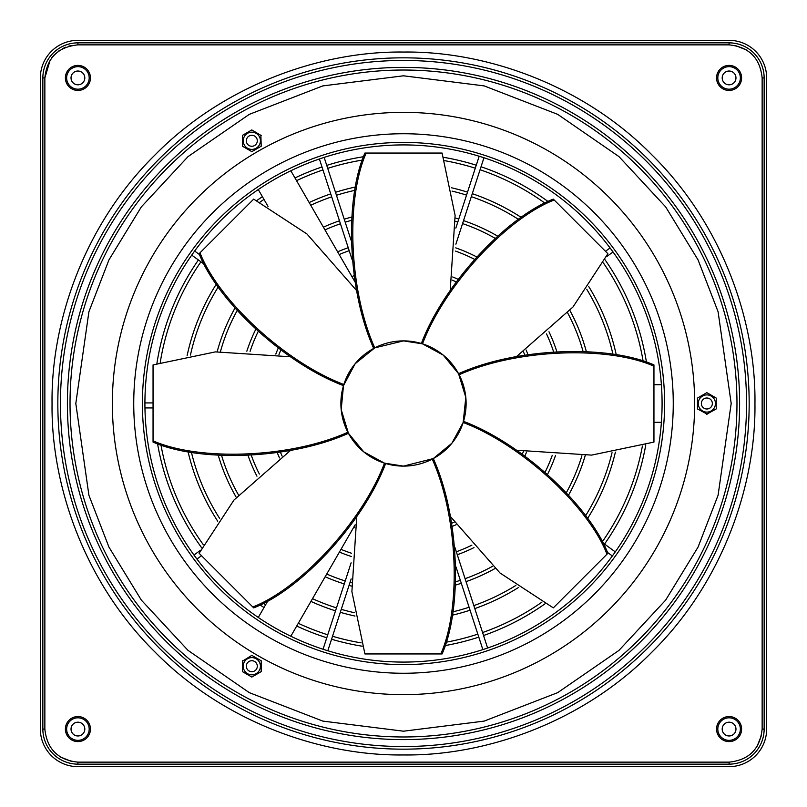 <?xml version="1.0" encoding="UTF-8"?>
<svg xmlns="http://www.w3.org/2000/svg" width="807" height="807" viewBox="0 0 807 807"><rect width="100%" height="100%" fill="white"/><g stroke="black" fill="none" stroke-linecap="round" stroke-linejoin="round"><path stroke-width="1.21" d="M160.946 444.859A244.692 244.692 0 0 0 203.303 544.685M263.183 603.233A244.692 244.692 0 0 0 265.564 604.846M298.287 623.297A244.692 244.692 0 0 0 327.733 634.796M332.524 636.259A244.692 244.692 0 0 0 361.153 642.866M446.029 642.231A244.692 244.692 0 0 0 477.835 634.141M482.576 632.537A244.692 244.692 0 0 0 541.87 602.183M602.214 541.921A244.692 244.692 0 0 0 642.402 445.978M157.567 443.729A247.82 247.82 0 0 0 201.71 547.822M260.036 604.857A247.82 247.82 0 0 0 264 607.56M296.714 626.02A247.82 247.82 0 0 0 326.774 637.772M331.556 639.235A247.82 247.82 0 0 0 362.192 646.215M445 645.6A247.82 247.82 0 0 0 478.793 637.127M483.544 635.523A247.82 247.82 0 0 0 544.967 603.838M604.524 544.079A247.82 247.82 0 0 0 645.771 444.95M191.37 452.102A216.387 216.387 0 0 0 219.645 518.407M312.501 598.683A216.387 216.387 0 0 0 336.479 607.873M341.28 609.335A216.387 216.387 0 0 0 354.414 612.715M452.717 611.888A216.387 216.387 0 0 0 469.089 607.227M473.83 605.613A216.387 216.387 0 0 0 515.814 585.479M585.519 515.865A216.387 216.387 0 0 0 612.039 452.687M188.011 451.517A219.514 219.514 0 0 0 217.698 521.171M310.927 601.407A219.514 219.514 0 0 0 335.52 610.859M340.312 612.311A219.514 219.514 0 0 0 354.969 616.044M452.172 615.227A219.514 219.514 0 0 0 470.057 610.203M474.798 608.599A219.514 219.514 0 0 0 518.548 587.456M587.496 518.608A219.514 219.514 0 0 0 615.388 452.142M280.412 452.162A131.48 131.48 0 0 0 282.117 456.076M451.577 523.269A131.48 131.48 0 0 0 454.19 522.169M522.25 454.25A131.48 131.48 0 0 0 523.38 451.597M277.245 452.687A134.618 134.618 0 0 0 279.525 457.932M353.708 527.314A134.618 134.618 0 0 0 354.656 527.677M452.132 526.416A134.618 134.618 0 0 0 456.016 524.782M524.873 456.076A134.618 134.618 0 0 0 526.527 452.152M251.391 455.562A159.786 159.786 0 0 0 259.36 474.032M340.988 549.345A159.786 159.786 0 0 0 351.58 553.279M456.328 551.766A159.786 159.786 0 0 0 471.873 545.169M545.239 471.934A159.786 159.786 0 0 0 552.25 455.34M248.122 455.733A162.913 162.913 0 0 0 256.959 476.191M339.404 552.079A162.913 162.913 0 0 0 351.388 556.507M457.297 554.742A162.913 162.913 0 0 0 474.002 547.61M547.681 474.072A162.913 162.913 0 0 0 555.488 455.562M221.602 455.541A188.092 188.092 0 0 0 238.469 494.893M326.724 574.039A188.092 188.092 0 0 0 345.225 580.959M350.026 582.402A188.092 188.092 0 0 0 351.327 582.765M455.723 581.756A188.092 188.092 0 0 0 460.343 580.314M465.074 578.69A188.092 188.092 0 0 0 492.482 566.353M566.403 492.542A188.092 188.092 0 0 0 581.908 455.713M218.273 455.319A191.219 191.219 0 0 0 236.28 497.364M325.15 576.773A191.219 191.219 0 0 0 344.266 583.935M349.058 585.388A191.219 191.219 0 0 0 351.499 586.064M455.552 585.075A191.219 191.219 0 0 0 461.311 583.29M466.043 581.665A191.219 191.219 0 0 0 494.933 568.572M568.622 494.994A191.219 191.219 0 0 0 585.216 455.552M694.645 403.5A291.145 291.145 0 0 1 403.5 694.645A291.145 291.145 0 0 1 112.355 403.5A291.145 291.145 0 0 1 403.5 112.355A291.145 291.145 0 0 1 694.645 403.5A291.145 291.145 0 0 1 403.5 694.645A291.145 291.145 0 0 1 112.355 403.5A291.145 291.145 0 0 1 403.5 112.355A291.145 291.145 0 0 1 694.645 403.5M52.052 403.5C50.942 320.873 85.108 223.71 154.984 154.984C223.71 85.108 320.873 50.942 403.5 52.052C486.127 50.942 583.29 85.108 652.016 154.984C721.892 223.71 756.058 320.873 754.948 403.5C756.058 486.127 721.892 583.29 652.016 652.016C583.29 721.892 486.127 756.058 403.5 754.948C320.873 756.058 223.71 721.892 154.984 652.016C85.108 583.29 50.942 486.127 52.052 403.5M646.457 362.272A247.82 247.82 0 0 0 605.008 259.753M548.104 201.568A247.82 247.82 0 0 0 481.033 166.767M476.271 165.213A247.82 247.82 0 0 0 443.648 157.325M363.564 156.719A247.82 247.82 0 0 0 326.744 165.395M321.983 166.958A247.82 247.82 0 0 0 294.969 177.954M262.396 196.666A247.82 247.82 0 0 0 256.828 200.57M198.411 259.965A247.82 247.82 0 0 0 156.901 363.503M643.118 361.233A244.692 244.692 0 0 0 603.384 262.911M544.967 203.162A244.692 244.692 0 0 0 480.064 169.752M475.303 168.199A244.692 244.692 0 0 0 444.778 160.694M362.424 160.068A244.692 244.692 0 0 0 327.713 168.37M322.951 169.934A244.692 244.692 0 0 0 296.542 180.677M263.97 199.39A244.692 244.692 0 0 0 260.025 202.133M200.943 261.801A244.692 244.692 0 0 0 160.25 362.373M616.296 355.009A219.514 219.514 0 0 0 588.767 286.586M521.423 217.527A219.514 219.514 0 0 0 472.287 193.69M467.525 192.137A219.514 219.514 0 0 0 451.466 187.759M355.685 186.952A219.514 219.514 0 0 0 335.49 192.308M330.729 193.872A219.514 219.514 0 0 0 309.172 202.547M216.417 283.973A219.514 219.514 0 0 0 187.113 355.655M612.977 354.455A216.387 216.387 0 0 0 586.8 289.37M518.659 219.474A216.387 216.387 0 0 0 471.318 196.666M466.557 195.112A216.387 216.387 0 0 0 452.061 191.118M355.08 190.291A216.387 216.387 0 0 0 336.458 195.284M331.697 196.847A216.387 216.387 0 0 0 310.745 205.271M218.354 286.767A216.387 216.387 0 0 0 190.452 355.05M527.939 354.606A134.618 134.618 0 0 0 526.134 350.026M458.094 279.303A134.618 134.618 0 0 0 452.727 276.972M354.071 275.701A134.618 134.618 0 0 0 351.892 276.549M278.233 348.12A134.618 134.618 0 0 0 275.812 354.091M524.792 355.151A131.48 131.48 0 0 0 523.511 351.882M456.237 281.895A131.48 131.48 0 0 0 452.213 280.15M354.576 278.859A131.48 131.48 0 0 0 353.476 279.283M280.826 350.006A131.48 131.48 0 0 0 278.97 354.596M556.769 351.368A162.913 162.913 0 0 0 548.982 331.768M476.382 256.747A162.913 162.913 0 0 0 455.753 247.86M348.231 247.709A162.913 162.913 0 0 0 337.619 251.824M255.627 329.589A162.913 162.913 0 0 0 246.841 351.206M553.531 351.57A159.786 159.786 0 0 0 546.541 333.937M474.213 259.158A159.786 159.786 0 0 0 455.582 251.118M349.189 250.695A159.786 159.786 0 0 0 339.192 254.558M258.038 331.788A159.786 159.786 0 0 0 250.089 351.358M586.326 351.519A191.219 191.219 0 0 0 569.934 310.534M497.586 236.088A191.219 191.219 0 0 0 463.541 220.604M458.78 219.05A191.219 191.219 0 0 0 455.309 218.001M351.771 217.012A191.219 191.219 0 0 0 344.236 219.222M339.475 220.795A191.219 191.219 0 0 0 323.385 227.171M234.958 308.113A191.219 191.219 0 0 0 217.164 351.751M583.027 351.338A188.092 188.092 0 0 0 567.714 313.015M495.105 238.277A188.092 188.092 0 0 0 462.572 223.589M457.811 222.026A188.092 188.092 0 0 0 455.521 221.33M351.539 220.321A188.092 188.092 0 0 0 345.204 222.197M340.443 223.771A188.092 188.092 0 0 0 324.959 229.894M237.147 310.614A188.092 188.092 0 0 0 220.472 351.529M403.5 662.083A258.583 258.583 0 0 1 144.917 403.5A258.583 258.583 0 0 1 403.5 144.917A258.583 258.583 0 0 1 662.083 403.5A258.583 258.583 0 0 1 403.5 662.083M403.5 142.405A261.095 261.095 0 0 1 664.595 403.5A261.095 261.095 0 0 1 403.5 664.595A261.095 261.095 0 0 1 142.405 403.5A261.095 261.095 0 0 1 403.5 142.405M433.298 458.568L451.88 443.235L463.157 422.495L465.81 397.387L458.568 373.702L443.235 355.12L422.495 343.843L403.5 340.887A62.613 62.613 0 0 0 340.887 403.5A62.613 62.613 0 0 0 403.5 466.113A62.613 62.613 0 0 0 466.113 403.5A62.613 62.613 0 0 0 403.5 340.887L374.751 347.878L355.12 363.765L343.489 385.635L341.19 409.613L348.432 433.298L363.765 451.88L384.505 463.157L403.5 466.113L433.298 458.568C459.576 516.773 462.431 608.115 442.085 653.952L364.915 653.952L351.892 591.602L356.795 516.258M463.511 385.635L459.122 374.751C517.297 348.594 608.276 345.921 653.952 366.166L653.952 442.085L591.602 455.108L516.258 450.205M458.568 433.298L463.157 422.495C522.785 445.141 589.019 507.583 606.995 554.197L553.309 607.873L500.017 573L450.205 516.258M421.385 343.5L421.365 343.489C443.941 283.751 506.514 217.144 553.309 199.127L607.873 253.691L573 306.983L516.258 356.795M706.851 408.998A5.498 5.498 0 0 1 701.364 403.5A5.498 5.498 0 0 1 706.851 398.002A5.498 5.498 0 0 1 712.349 403.5A5.498 5.498 0 0 1 706.851 408.998M706.851 412.105A8.605 8.605 0 0 0 715.456 403.5A8.605 8.605 0 0 0 706.851 394.895A8.605 8.605 0 0 0 698.247 403.5A8.605 8.605 0 0 0 706.851 412.105M706.68 414.243L716.243 408.927L716.243 398.073L706.851 392.656L697.46 398.073L697.46 408.927L707.214 414.142M256.576 138.037A5.498 5.498 0 0 1 254.568 145.542A5.498 5.498 0 0 1 247.063 143.535A5.498 5.498 0 0 1 249.081 136.03A5.498 5.498 0 0 1 256.576 138.037M259.269 136.484A8.605 8.605 0 0 0 247.517 133.337A8.605 8.605 0 0 0 244.37 145.089A8.605 8.605 0 0 0 256.122 148.236A8.605 8.605 0 0 0 259.269 136.484M261.216 135.566L251.824 129.937L242.433 135.364L242.433 146.208L251.824 151.635L261.216 146.208L260.863 135.162M247.063 663.465A5.498 5.498 0 0 1 254.568 661.458A5.498 5.498 0 0 1 256.576 668.963A5.498 5.498 0 0 1 249.081 670.97A5.498 5.498 0 0 1 247.063 663.465M244.37 661.911A8.605 8.605 0 0 0 247.517 673.663A8.605 8.605 0 0 0 259.269 670.516A8.605 8.605 0 0 0 256.122 658.764A8.605 8.605 0 0 0 244.37 661.911M242.604 660.691L242.433 671.636L251.824 677.063L261.216 671.636L261.216 660.792L251.824 655.365L242.433 661.205M77.916 90.445A12.519 12.519 0 0 1 65.397 77.916A12.519 12.519 0 0 1 77.916 65.397A12.519 12.519 0 0 1 90.445 77.916A12.519 12.519 0 0 1 77.916 90.445M77.916 89.184A11.268 11.268 0 0 1 66.648 77.916A11.268 11.268 0 0 1 77.916 66.648A11.268 11.268 0 0 1 89.184 77.916A11.268 11.268 0 0 1 77.916 89.184M77.916 84.806A6.89 6.89 0 0 0 84.806 77.916A6.89 6.89 0 0 0 77.916 71.026A6.89 6.89 0 0 0 71.026 77.916A6.89 6.89 0 0 0 77.916 84.806M77.916 741.603A12.519 12.519 0 0 1 65.397 729.084A12.519 12.519 0 0 1 77.916 716.555A12.519 12.519 0 0 1 90.445 729.084A12.519 12.519 0 0 1 77.916 741.603M77.916 740.352A11.268 11.268 0 0 1 66.648 729.084A11.268 11.268 0 0 1 77.916 717.816A11.268 11.268 0 0 1 89.184 729.084A11.268 11.268 0 0 1 77.916 740.352M77.916 735.974A6.89 6.89 0 0 0 84.806 729.084A6.89 6.89 0 0 0 77.916 722.194A6.89 6.89 0 0 0 71.026 729.084A6.89 6.89 0 0 0 77.916 735.974M729.084 741.603A12.519 12.519 0 0 1 716.555 729.084A12.519 12.519 0 0 1 729.084 716.555A12.519 12.519 0 0 1 741.603 729.084A12.519 12.519 0 0 1 729.084 741.603M729.084 740.352A11.268 11.268 0 0 1 717.816 729.084A11.268 11.268 0 0 1 729.084 717.816A11.268 11.268 0 0 1 740.352 729.084A11.268 11.268 0 0 1 729.084 740.352M729.084 735.974A6.89 6.89 0 0 0 735.974 729.084A6.89 6.89 0 0 0 729.084 722.194A6.89 6.89 0 0 0 722.194 729.084A6.89 6.89 0 0 0 729.084 735.974M729.084 90.445A12.519 12.519 0 0 1 716.555 77.916A12.519 12.519 0 0 1 729.084 65.397A12.519 12.519 0 0 1 741.603 77.916A12.519 12.519 0 0 1 729.084 90.445M729.084 89.184A11.268 11.268 0 0 1 717.816 77.916A11.268 11.268 0 0 1 729.084 66.648A11.268 11.268 0 0 1 740.352 77.916A11.268 11.268 0 0 1 729.084 89.184M729.084 84.806A6.89 6.89 0 0 0 735.974 77.916A6.89 6.89 0 0 0 729.084 71.026A6.89 6.89 0 0 0 722.194 77.916A6.89 6.89 0 0 0 729.084 84.806M729.084 44.859L729.084 42.852A35.064 35.064 0 0 1 764.148 77.916L764.148 729.084A35.064 35.064 0 0 1 729.084 764.148L77.916 764.148A35.064 35.064 0 0 1 42.852 729.084L42.852 77.916L44.859 77.916L44.859 729.084C46.947 749.027 57.973 760.043 77.916 762.141L729.084 762.141C749.027 760.053 760.043 749.027 762.141 729.084L762.141 77.916C760.053 57.973 749.027 46.957 729.084 44.859L77.916 44.859C57.973 46.947 46.957 57.973 44.859 77.916L50.246 59.829M261.034 671.737L261.216 671.222M251.996 130.048L251.471 130.149M251.643 151.524L252.177 151.423M707.033 392.757L706.498 392.858M716.071 409.028L716.243 408.513M697.641 397.972L697.46 398.487M385.615 463.5L385.635 463.511C363.059 523.249 300.486 589.856 253.691 607.873L199.127 553.309L234 500.017L290.742 450.205M348.432 373.702L343.843 384.505C284.215 361.859 217.981 299.417 200.005 252.803L253.691 199.127L306.983 234L356.795 290.742M343.489 421.365L347.878 432.249C289.703 458.406 198.724 461.079 153.048 440.834L153.048 364.915L215.398 351.892L290.742 356.795M463.511 421.365C523.249 443.941 589.856 506.514 607.873 553.309L606.995 554.197M432.249 459.122C458.406 517.297 461.079 608.276 440.834 653.952M384.505 463.157C361.859 522.785 299.417 589.019 252.803 606.995M348.432 433.298C290.227 459.576 198.885 462.431 153.048 442.085L153.048 440.834M343.489 385.635C283.751 363.059 217.144 300.486 199.127 253.691L200.005 252.803M373.702 348.432C347.424 290.227 344.569 198.885 364.915 153.048L442.085 153.048L455.108 215.398L450.205 290.742M374.751 347.878C348.594 289.703 345.921 198.724 366.166 153.048M422.495 343.843C445.141 284.215 507.583 217.981 554.197 200.005M458.568 373.702C516.773 347.424 608.115 344.569 653.952 364.915L653.952 366.166M290.813 636.249L355.151 524.812M653.952 422.283L661.407 422.283M661.407 384.717L653.952 384.717M355.151 282.188L290.813 170.751M258.28 189.544L268.035 206.431M268.035 600.569L258.28 617.456M42.852 77.916A35.064 35.064 0 0 1 77.916 42.852L77.916 44.859M729.084 42.852L77.916 42.852M766.65 729.084L766.65 77.916A37.566 37.566 0 0 0 729.084 40.35L77.916 40.35A37.566 37.566 0 0 0 40.35 77.916L40.35 729.084A37.566 37.566 0 0 0 77.916 766.65L729.084 766.65A37.566 37.566 0 0 0 766.65 729.084M735.096 45.414L747.171 50.246M51.386 58.185L54.543 54.543M58.185 51.386L59.819 50.246M62.754 48.541L65.75 47.179M68.746 46.15L71.904 45.414M71.904 761.586L59.829 756.754M761.586 735.096L756.754 747.171M70.027 403.5A333.473 333.473 0 0 1 403.5 70.027A333.473 333.473 0 0 1 736.973 403.5A333.473 333.473 0 0 1 403.5 736.973A333.473 333.473 0 0 1 70.027 403.5M75.808 403.5L88.911 311.744L108.945 259.904L141.346 206.885L188.031 156.608L249.292 114.362L322.84 85.895L403.5 75.808L484.16 85.895L557.708 114.362L618.969 156.608L665.654 206.885L698.055 259.904L718.089 311.744L731.192 403.5L718.089 495.256L698.055 547.096L665.654 600.115L618.969 650.392L557.708 692.638L484.16 721.105L403.5 731.192L322.84 721.105L249.292 692.638L188.031 650.392L141.346 600.115L108.945 547.096L88.911 495.256L75.808 403.5M403.5 739.605A336.105 336.105 0 0 0 739.605 403.5A336.105 336.105 0 0 0 403.5 67.395A336.105 336.105 0 0 0 67.395 403.5A336.105 336.105 0 0 0 403.5 739.605M403.5 746.546A343.046 343.046 0 0 0 746.546 403.5A343.046 343.046 0 0 0 403.5 60.454A343.046 343.046 0 0 0 60.454 403.5A343.046 343.046 0 0 0 403.5 746.546M133.74 403.5A269.76 269.76 0 0 0 403.5 673.26A269.76 269.76 0 0 0 673.26 403.5A269.76 269.76 0 0 0 403.5 133.74A269.76 269.76 0 0 0 133.74 403.5M57.832 403.5A345.668 345.668 0 0 1 403.5 57.832A345.668 345.668 0 0 1 749.168 403.5A345.668 345.668 0 0 1 403.5 749.168A345.668 345.668 0 0 1 57.832 403.5M729.084 764.148L729.084 762.141M764.148 729.084L762.141 729.084M77.916 764.148L77.916 762.141M42.852 729.084L44.859 729.084M764.148 77.916L762.141 77.916M606.471 256.747L613.048 251.976M455.884 244.158L483.958 157.748M351.035 240.143L324.142 157.385M199.531 254.588L194.638 251.038M153.048 402.915L144.917 402.915M200.529 550.253L193.952 555.024M351.116 562.842L323.042 649.252M455.965 566.857L482.858 649.615M607.469 552.412L612.362 555.962M602.647 542.707L615.277 551.887M454.946 547.509L487.61 648.031M351.166 578.901L327.813 650.765M201.528 555.71L196.928 559.049M153.048 407.928L144.947 407.928M204.353 264.293L191.723 255.113M352.054 259.491L319.39 158.969M455.834 228.099L479.187 156.235M605.472 251.29L610.072 247.951"/></g></svg>
